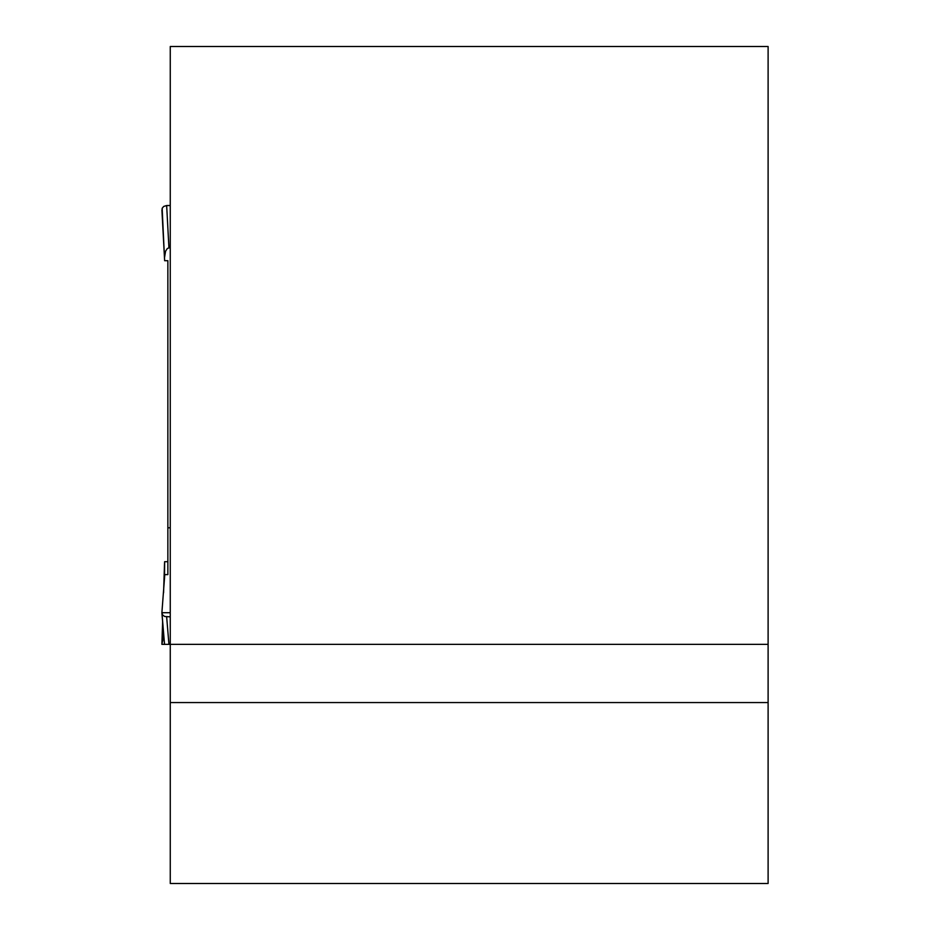 <?xml version="1.0" encoding="UTF-8"?>
<svg xmlns="http://www.w3.org/2000/svg" width="930" height="930" viewBox="0 0 930 930"><rect width="100%" height="100%" fill="white"/><g stroke="black" fill="none" stroke-linecap="round" stroke-linejoin="round"><path stroke-width="1.4" d="M170.26 883.5L170.26 46.5L768.11 46.5L768.11 883.5L170.26 883.5M170.26 644.362L768.11 644.362L164.505 644.362L161.901 613.01L162.738 615.079L164.668 616.485L170.26 616.857M164.505 564.498L164.633 561.697L167.865 561.697L167.865 574.624L167.865 527.798L170.26 527.798M164.529 258.889L162.157 208.297L163.68 206.437L166.656 205.53L168.935 247.892L167.33 248.519L165.587 251.158L164.505 257.726L164.633 260.691L167.865 260.691L167.865 527.798M168.935 247.892L170.26 247.892M166.656 205.53L170.26 205.53M167.865 574.624L164.773 574.624L161.89 612.719L170.26 612.719M164.633 561.697L164.517 578.855M163.738 635.213L161.89 644.362L164.54 644.362L161.983 613.521M170.26 702.557L768.11 702.557M164.54 563.382L163.575 592.689M162.634 621.81L161.901 644.234M166.656 616.857L168.935 644.362M164.54 258.947L161.901 209.948M164.517 563.94L163.564 592.852M162.622 621.752L161.89 644.351"/></g></svg>
